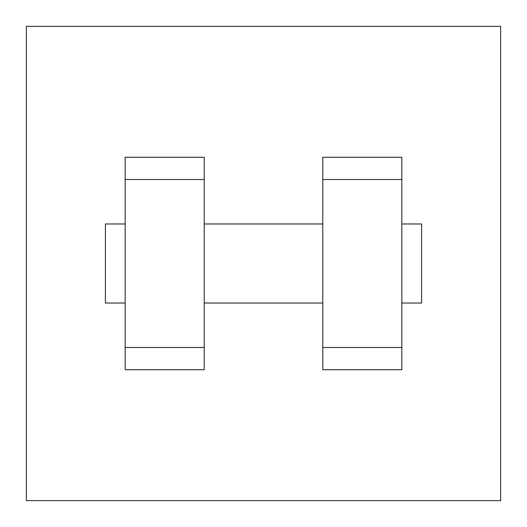 <?xml version="1.0" encoding="UTF-8"?>
<svg xmlns="http://www.w3.org/2000/svg" width="527" height="527" viewBox="0 0 527 527"><rect width="100%" height="100%" fill="white"/><g stroke="black" fill="none" stroke-linecap="round" stroke-linejoin="round"><path stroke-width="0.79" d="M26.35 26.35L500.65 26.35L500.65 500.65L26.35 500.65L26.35 26.35M322.787 179.509L322.787 369.723L401.837 369.723L401.837 157.277L322.787 157.277L322.787 179.509L401.837 179.509M125.162 179.509L125.162 369.723L204.212 369.723L204.212 157.277L125.162 157.277L125.162 179.509L204.212 179.509M401.837 303.025L421.6 303.025L421.6 223.975L401.837 223.975M125.162 223.975L105.4 223.975L105.4 303.025L125.162 303.025M125.162 347.491L204.212 347.491M322.787 347.491L401.837 347.491M125.162 369.723L204.212 369.723M322.787 369.723L401.837 369.723M204.212 303.025L322.787 303.025M204.212 223.975L322.787 223.975"/></g></svg>

